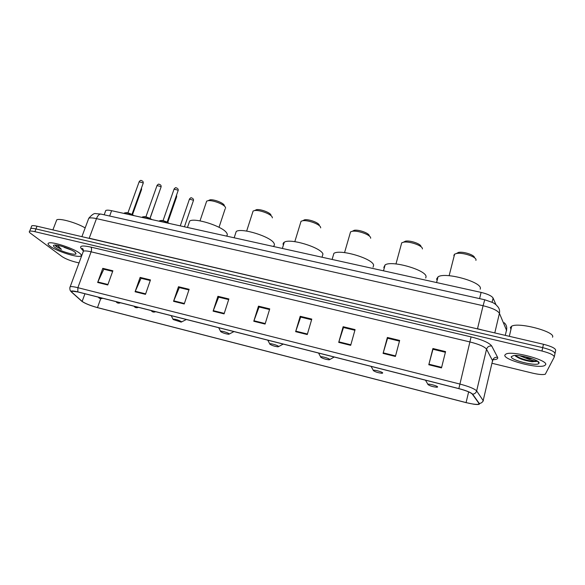 <?xml version="1.0" encoding="UTF-8"?>
<svg xmlns="http://www.w3.org/2000/svg" width="585" height="585" viewBox="0 0 585 585"><rect width="100%" height="100%" fill="white"/><g stroke="black" fill="none" stroke-linecap="round" stroke-linejoin="round"><path stroke-width="0.88" d="M105.38 211.565L105.775 210.483C106.777 210 108.722 210.066 111.603 210.688L481.104 292.405C487.722 294.021 491.722 295.908 493.104 298.072L496.007 304.8M555.026 353.435L555.677 350.444C555.728 348.455 551.655 346.393 543.45 344.265L37.016 226.205C34.376 225.605 32.628 225.474 31.765 225.817L31.444 226.651M554.302 356.784L554.953 353.779C555.004 351.819 550.924 349.771 542.704 347.636L35.956 228.94C33.316 228.333 31.568 228.201 30.712 228.53L30.391 229.349M538.215 362.071L538.595 362.064L538.215 362.071M545.586 364.791C548.986 360.397 512.782 350.51 506.091 353.962L504.87 355.044C502.771 359.621 537.344 368.967 544.416 365.676L545.586 364.791C548.986 360.397 512.782 350.51 506.091 353.962L504.87 355.044C502.771 359.621 537.344 368.967 544.416 365.676L545.586 364.791M79.714 253.254C74.024 248.428 51.824 241.152 48.628 243.089C47.524 243.609 47.97 244.625 49.974 246.139C56.292 251.089 77.491 257.934 80.774 256.091C81.834 255.616 81.483 254.672 79.714 253.254C74.024 248.428 51.824 241.152 48.628 243.089C47.524 243.609 47.97 244.625 49.974 246.139C56.292 251.089 77.491 257.934 80.774 256.091C81.834 255.616 81.483 254.672 79.714 253.254M479.247 403.789L478.537 404.279C476.227 404.637 472.073 404.074 466.077 402.582L97.49 307.6C90.265 305.575 85.154 303.513 82.149 301.407L71.845 292.215L71.779 291.14L77.922 291.973L458.852 388.652C466.135 390.604 470.625 392.425 472.307 394.115L479.247 403.789M479.568 403.877L472.643 394.188C470.925 392.462 466.325 390.59 458.852 388.594L77.798 291.886C72.35 290.591 70.258 290.657 71.516 292.083L81.885 301.326C84.964 303.483 90.207 305.604 97.607 307.673L466.07 402.634L473.609 404.184C477.338 404.696 479.32 404.593 479.568 403.877M554.953 353.779C555.004 351.819 550.924 349.771 542.704 347.636L35.956 228.94C33.316 228.333 31.568 228.201 30.712 228.53L31.765 225.817M492.219 363.336L532.621 373.15C538.661 374.539 542.88 374.905 545.286 374.239L554.229 357.128C554.273 355.19 550.185 353.157 541.966 351.015L34.888 231.675C32.255 231.068 30.508 230.921 29.652 231.243C28.899 231.602 29.228 232.311 30.632 233.371L62.003 256.559C65.271 258.709 69.71 260.53 75.319 262.022L79.026 262.921M173.555 301.326L178.483 286.723L189.13 289.312L184.231 303.981L173.555 301.326L173.745 300.829L184.399 303.476M135.084 291.769L140.122 277.407L150.477 279.923L145.475 294.35L135.084 291.769L135.281 291.279L145.643 293.853M97.658 282.467L102.784 268.339L112.868 270.789L107.764 284.975L97.658 282.467L97.856 281.985L107.94 284.493M295.637 331.666L300.207 316.288L311.79 319.103L307.264 334.554L295.637 331.666L295.805 331.139L307.417 334.02M338.715 342.371L343.146 326.715L355.08 329.618L350.686 345.34L338.715 342.371L338.876 341.837L350.839 344.806M383.08 353.391L387.365 337.457L399.65 340.441L395.409 356.455L383.08 353.391L383.233 352.85L395.555 355.907M428.79 364.748L432.907 348.521L445.565 351.592L441.492 367.906L428.79 364.748L428.937 364.192L441.631 367.351M213.108 311.154L217.92 296.302L228.874 298.964L224.084 313.882L213.108 311.154L213.284 310.65L224.252 313.37M253.78 321.26L258.482 306.152L269.743 308.887L265.078 324.068L253.78 321.26L253.956 320.748L265.239 323.549M258.482 306.152L259.184 307.008M269.546 309.531L259.075 306.979L253.956 320.748M217.92 296.302L218.753 297.18M228.669 299.586L218.629 297.151L213.284 310.65M432.907 348.521L433.002 349.267M445.397 352.28L432.973 349.26L428.937 364.192M387.365 337.457L387.621 338.232M399.475 341.113L387.57 338.225L383.233 352.85M343.146 326.715L343.563 327.52M354.89 330.276L343.49 327.505L338.876 341.837M300.207 316.288L300.77 317.121M311.6 319.754L300.675 317.099L295.805 331.139M102.784 268.339L103.969 269.268M112.649 271.381L103.801 269.232L97.856 281.985M140.122 277.407L141.19 278.321M150.265 280.529L141.036 278.284L135.281 291.279M178.483 286.723L179.441 287.623M188.926 289.926L179.302 287.586L173.745 300.829M552.511 337.209C556.211 331.944 518.756 321.882 511.678 326.189L510.361 327.505L510.968 329.26M514.954 355.468C518.083 358.342 523.78 360.44 532.043 361.749L537.162 361.23C534.829 361.259 530.873 360.163 525.279 357.94L532.847 358.963M525.279 357.94L519.816 355.782M530.719 358.225L524.138 356.506M538.982 363.212C540.928 360.579 520.847 354.488 513.725 355.541L511.327 356.587C509.659 360.104 537.644 366.897 538.96 363.256L538.982 363.212M537.162 361.23L536.752 361.384C533.696 362.342 519.546 358.897 515.414 355.461M532.043 361.749C525.389 360.696 519.86 358.802 515.465 356.082M475.897 260.391L475.993 259.996C476.695 256.888 462.772 252.201 456.614 253.473L454.625 254.131L453.865 255.323L454.114 256.128M427.869 384.469C429.792 385.903 432.834 386.831 436.98 387.248L437.631 386.963C437.755 385.968 428.52 383.46 427.92 384.323L427.869 384.469M480.212 289.195L480.343 288.646C482.223 282.007 445.192 271.711 438.048 276.844L436.607 279.023L437.134 280.405M474.457 257.736C475.013 255.177 463.627 251.338 458.56 252.391L456.373 253.517M422.407 248.939L422.399 248.676C422.494 245.59 409.303 241.035 403.577 242.19L401.727 242.797L401.215 244.684M373.303 370.561C375.365 371.987 378.312 372.901 382.137 373.288L382.722 372.959C382.51 371.928 373.881 369.537 373.332 370.356L373.303 370.561M425.712 278.043L426.063 276.705C426.472 270.073 391.753 260.091 385.12 264.903L383.826 267.411L384.191 268.266M420.959 246.475C421.01 243.923 410.231 240.194 405.515 241.152L403.474 242.205M370.671 238.241L370.627 237.744C370.166 234.665 357.618 230.241 352.28 231.287L350.561 231.85L350.049 233.605M320.646 357.135C322.832 358.561 325.691 359.453 329.231 359.826L329.743 359.453C329.223 358.386 321.136 356.104 320.639 356.872L320.646 357.135M373.062 267.228L373.632 265.173C372.747 258.555 340.046 248.859 333.889 253.371L332.112 259.455M369.267 235.594C368.872 233.057 358.605 229.43 354.217 230.293L352.309 231.287M320.69 227.887L320.565 227.177C319.622 224.113 307.615 219.799 302.642 220.75L301.048 221.269L300.551 222.892M269.802 344.163C272.091 345.589 274.884 346.474 278.167 346.825L278.584 346.408C277.802 345.318 270.182 343.124 269.736 343.856L269.802 344.163M322.174 256.713L322.964 254.022C320.938 247.44 289.992 238.007 284.281 242.227C283.082 242.929 282.789 243.894 283.389 245.122M319.286 225.071C318.496 222.549 308.675 219.017 304.588 219.799L302.811 220.728M272.376 217.869L272.142 216.955C270.767 213.905 259.235 209.701 254.585 210.563L253.108 211.031L252.625 212.523M220.669 331.636C223.06 333.055 225.788 333.933 228.845 334.269L229.159 333.801C228.143 332.697 220.933 330.583 220.538 331.271L220.669 331.636M273.327 246.3C274.541 245.598 274.753 244.581 273.977 243.243C270.928 236.698 241.517 227.506 236.23 231.463L235.367 234.11M270.943 214.9C269.795 212.384 260.362 208.94 256.537 209.649L254.884 210.527M224.347 205.401L224.15 205.05C222.688 202.549 213.591 199.185 210.008 199.829L208.567 200.472M225.642 208.172L225.283 207.061C223.514 204.026 212.392 199.916 208.041 200.706L206.673 201.138L206.212 202.49M173.175 319.527L181.182 322.123L181.379 321.618C178.132 319.893 175.332 319.059 172.963 319.11L173.175 319.527M226.373 236.069C227.536 235.338 227.602 234.256 226.578 232.815C222.629 226.307 194.564 217.349 189.664 221.05L188.845 223.455M61.586 246.256L62.566 246.541M55.136 245.042L56.05 246.475L61.418 249.356L57.425 245.283M74.902 252.106C71.326 249.13 58.222 244.581 54.58 245.064C52.994 245.239 53.03 245.978 54.705 247.272C59.341 250.965 75.611 255.901 76.021 253.736L74.902 252.106M64.101 247.367L71.487 250.058M85.161 227.916C76.533 222.746 59.655 217.956 56.752 219.85L56.197 221.284M61.418 249.356C58.222 247.689 56.226 246.248 55.429 245.049M492.109 302.233L493.104 298.072M479.59 298.621L481.104 292.405M109.644 216.026L111.603 210.688M543.45 344.265L541.966 351.015M37.016 226.205L34.888 231.675M506.661 330.583L499.422 313.311L494.793 332.923M101.139 214.125L484.746 299.769L492.731 302.547C494.881 303.732 496.292 304.829 496.965 305.823C499.188 307.871 500.007 310.372 499.422 313.311C497.594 310.489 492.146 307.966 483.078 305.721L477.521 328.711L482.574 330.079M504.219 322.723C506.332 324.682 507.115 327.059 506.566 329.845L505.279 335.373M484.746 299.769L483.078 305.721L96.474 218.622L89.212 238.212L477.477 328.887M81.9 236.669L88.774 218.249C92.013 214.571 94.36 213.035 95.816 213.635L100.971 214.088C99.245 213.986 97.746 215.499 96.474 218.622C92.649 217.788 90.083 217.664 88.774 218.249L88.262 219.616M85.615 237.539L89.147 238.358M466.077 402.582L468.643 391.877M77.798 291.886L77.878 287.688L459.825 384.031C468.973 386.466 474.574 388.762 476.643 390.904L483.4 400.908M492.753 361.062L486.552 349.194C484.599 346.693 479.1 344.287 470.047 341.969L91.099 251.821C87.238 250.921 84.664 250.702 83.392 251.155L82.96 252.318M479.422 403.445C481.411 403.219 482.683 402.18 483.247 400.308L492.628 360.338C493.418 358.057 495.071 357.04 497.586 357.303C498.237 358.81 496.65 359.614 492.826 359.738M83.414 251.002L81.169 248.486C79.224 245.766 82.441 245.298 90.829 247.089L471.093 336.894L458.852 388.594M69.871 287.608L70.207 286.687C71.436 286.394 73.995 286.73 77.878 287.688L91.099 251.821C91.779 249.649 91.691 248.069 90.829 247.089M71.567 292.134L70.39 290.796M471.093 336.894C482.464 339.797 489.338 342.839 491.729 346.006C489.111 345.742 487.385 346.81 486.552 349.194L476.643 390.904C476.051 392.857 474.72 393.946 472.643 394.188M81.885 301.326L81.161 300.683M491.729 346.006L497.586 357.303M71.516 292.083L70.141 290.321C69.71 288.588 69.739 287.381 70.207 286.687L83.392 251.155C83.341 249.546 82.975 248.662 82.309 248.501L82.28 249.034L81.169 248.486M71.845 292.215L72.269 291.074M82.149 301.407L84.949 293.758M97.49 307.6L100.73 298.613M538.31 362.21L538.719 362.203M76.021 253.736L75.472 252.596M184.436 226.797L193.401 200.596L193.408 200.18L189.43 199.207M153.921 311.937L152.261 311.512L153.921 311.937M167.749 222.424L176.575 197.057L176.143 196.267M136.729 307.564L135.091 307.154L136.729 307.564M118.711 302.993L117.102 302.577L118.711 302.993M150.067 218.395L158.959 192.97M132.51 214.68L141.512 189.664L141.146 188.933M100.934 298.474L99.34 298.065L100.934 298.474M167.149 222.117L178.111 190.615L178.111 190.169L174.059 189.167M168.736 223.324C165.043 221.232 161.979 220.391 159.551 220.786L159.288 221.232M159.895 220.662C162.55 220.216 165.635 221.13 169.153 223.411M149.972 218.351L161.043 187.061L161.029 186.6L157.007 185.591M151.486 219.507C147.786 217.437 144.758 216.596 142.396 216.977L142.148 217.445M142.747 216.852C145.329 216.421 148.385 217.335 151.917 219.602M131.976 214.402L143.157 183.339L143.12 182.864L139.135 181.84M133.402 215.507C129.702 213.452 126.711 212.611 124.415 212.984L124.188 213.466M124.773 212.86C127.281 212.443 130.309 213.357 133.863 215.609M104.181 214.805L105.775 210.483M478.537 404.279L478.837 403.014M29.652 231.243L30.712 228.53M82.28 249.034L83.414 250.3M537.6 361.237L538.96 363.256M511.678 326.189L509.338 336.317M438.048 276.844L436.578 282.555M427.92 384.323L425.471 380.184M454.625 254.131L449.134 275.703M458.56 252.391L456.614 253.473M385.12 264.903L383.489 270.818M373.332 370.356L371.08 366.378M401.727 242.797L395.972 263.952M405.515 241.152L403.577 242.19M329.779 359.519L334.218 357.018M320.639 356.872L318.554 353.048M350.561 231.85L344.558 252.603M354.217 230.293L352.28 231.287M278.672 346.554L283.213 344.075M284.281 242.227L282.358 248.449M269.736 343.856L267.784 340.163M301.048 221.269L294.811 241.656M304.588 219.799L302.642 220.75M229.313 334.02L233.956 331.578M236.23 231.463L234.168 237.795M220.538 331.271L218.702 327.702M253.108 211.031L246.651 231.09M256.537 209.649L254.585 210.563M225.108 208.94L219.024 227.309M181.613 321.911L186.366 319.498M189.664 221.05L187.478 227.463M172.963 319.11L171.222 315.651M206.673 201.138L200.004 220.867M210.008 199.829L208.041 200.706M56.752 219.85L52.891 229.912M180.268 225.876L189.518 198.937C191.522 197.021 190.688 197.737 192.992 198.534M151.171 310.562L151.859 311.344C152.839 312.178 154.111 312.295 155.676 311.703M193.459 199.309L193.489 200.326M134.009 306.204L134.704 306.993C135.676 307.812 136.934 307.929 138.499 307.344M176.604 195.668L176.663 196.794M116.013 301.641L116.729 302.43C117.702 303.242 118.952 303.359 120.495 302.781M159.083 192.611L159.018 193.087M98.258 297.136L98.982 297.926C99.991 298.723 101.242 298.833 102.733 298.27M141.46 188.114L141.599 189.43M178.206 190.337L178.154 189.226M169.226 223.433C166.886 221.839 164.37 220.837 161.665 220.435L159.551 220.786L159.383 221.254M177.686 188.487C175.346 187.675 176.209 186.944 174.154 188.882L163.047 220.677M161.138 186.79L161.058 185.577M151.99 219.616C149.577 218.015 147.062 217.02 144.429 216.633L142.396 216.977L142.221 217.459M160.604 184.926C158.345 184.158 159.142 183.383 157.102 185.321L145.884 216.889M143.252 183.076L143.128 181.767M133.928 215.624C131.186 213.898 128.671 212.903 126.397 212.648L124.415 212.984L124.232 213.481M142.703 181.189C141.358 180.802 141.065 179.412 139.23 181.584L127.903 212.925"/></g></svg>
